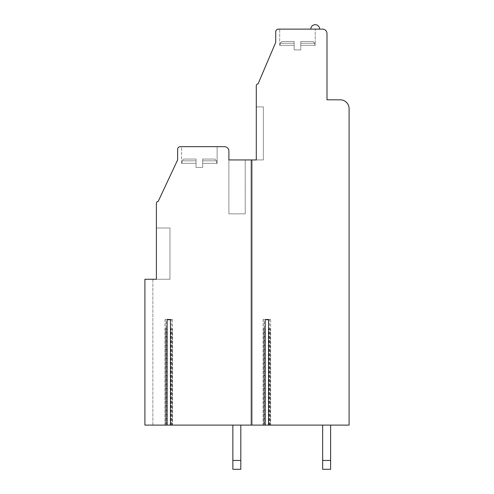 <?xml version="1.0" encoding="UTF-8"?>
<svg xmlns="http://www.w3.org/2000/svg" width="494" height="494" viewBox="0 0 494 494"><rect width="100%" height="100%" fill="white"/><g stroke="black" fill="none" stroke-linecap="round" stroke-linejoin="round"><path stroke-width="0.37" stroke-dasharray="2.47 1.85" d="M270.533 319.482L268.569 319.482L270.644 319.482L270.533 425.106L268.569 425.106L270.533 425.106M264.278 319.482L263.129 319.482L264.278 319.482L264.278 425.106L265.21 425.106L263.129 425.106L264.278 425.106M172.418 319.482L170.455 319.482L172.53 319.482L172.418 425.106L170.455 425.106L172.418 425.106M166.169 319.482L165.021 319.482L166.169 319.482L166.169 425.106L167.096 425.106L165.021 425.106L166.169 425.106M167.231 425.106L167.231 328.763L165.237 328.763L165.237 425.106L167.231 425.106L152.862 425.106L152.862 279.264L144.909 279.264L144.909 425.106L152.862 425.106L152.862 279.264L169.967 279.264L156.4 279.264L169.967 279.264L156.4 279.264L169.967 279.264L156.4 279.264L169.967 279.264L156.4 279.264L156.4 203.25A1.766 1.766 0 0 1 158.166 201.478L177.612 159.939L177.612 149.33A2.649 2.649 0 0 1 180.267 146.675L224.461 146.675A4.421 4.421 0 0 1 228.883 151.096L228.883 159.939L250.977 159.939L250.977 425.106L349.091 425.106L349.091 108.668A8.836 8.836 0 0 0 340.249 99.831L326.991 99.831L326.991 33.536A4.421 4.421 0 0 0 322.576 29.121L278.381 29.121A2.649 2.649 0 0 0 275.726 31.77L275.726 42.379L258.047 83.918A1.766 1.766 0 0 0 256.281 85.69L256.281 159.939L250.977 159.939L250.977 425.106L170.325 425.106L170.325 319.921L167.231 319.921L170.325 319.921L170.325 328.763L172.313 328.763L170.325 328.763M165.237 425.106L170.325 425.106M144.909 425.106L152.862 425.106L152.862 279.264L144.909 279.264L144.909 425.106L152.862 425.106L152.862 279.264L144.909 279.264L144.909 425.106M232.859 425.106L240.813 425.106L232.859 425.106L240.813 425.106L232.859 425.106L240.813 425.106L232.859 425.106L240.813 425.106L232.859 425.106L232.859 469.3L232.859 460.464L240.813 460.464L232.859 460.464L232.859 469.3L240.813 469.3L232.859 469.3L232.859 460.464L240.813 460.464L240.813 425.106L240.813 469.3L240.813 460.464L232.859 460.464L232.859 469.3L240.813 469.3L232.859 469.3L232.859 460.457L240.813 460.457L240.813 425.106L240.813 469.3L240.813 460.464L232.859 460.457L232.859 469.3L240.813 469.3L232.859 469.3L240.813 469.3L240.813 425.106L240.813 469.3L240.813 460.464L232.859 460.464L232.859 425.106L232.859 460.464M322.662 425.106L330.616 425.106L322.662 425.106L330.616 425.106L322.662 425.106L330.616 425.106L322.662 425.106L330.616 425.106L322.662 425.106L322.662 469.3L322.662 460.464L330.616 460.464L322.662 460.464L322.662 469.3L330.616 469.3L322.662 469.3L322.662 460.464L330.616 460.464L330.616 425.106L330.616 469.3L330.616 460.464L322.662 460.464L322.662 469.3L330.616 469.3L322.662 469.3L322.662 460.457L330.616 460.457L330.616 425.106L330.616 469.3L330.616 460.464L322.662 460.457L322.662 469.3L330.616 469.3L322.662 469.3L330.616 469.3L330.616 425.106L330.616 469.3L330.616 460.464L322.662 460.464L322.662 425.106L322.662 460.464M330.616 460.464L330.616 425.106M240.813 460.464L240.813 425.106M167.231 328.763L167.231 319.921L167.231 328.763L165.237 328.763M268.433 328.763L268.433 319.921L265.34 319.921L268.433 319.921L268.433 328.763L270.422 328.763L268.433 328.763L268.433 425.106M265.34 425.106L265.34 319.921L265.34 328.763L263.351 328.763L265.34 328.763M279.703 29.121L315.234 29.121L279.703 29.121L315.234 29.121L279.703 29.121L315.234 29.121L279.703 29.121L315.234 29.121L279.703 29.121L279.703 45.337L294.158 45.337L294.158 49.894L300.784 49.894L294.158 49.894L300.784 49.894L294.158 49.894L300.784 49.894L294.158 49.894L300.784 49.894L294.158 49.894L294.158 45.337L280.147 45.337L294.158 45.337L294.158 41.496L294.158 43.262L294.158 41.496L281.913 41.496L294.158 41.496L294.158 43.262L294.158 41.496L281.913 41.496L294.158 41.496L294.158 43.262L294.158 41.496L281.913 41.496L294.158 41.496L294.158 43.262L280.147 43.262L294.158 43.262L280.147 43.262L294.158 43.262L280.147 43.262L294.158 43.262L280.147 43.262L294.158 43.262L294.158 49.894L294.158 45.337L280.147 45.337L294.158 45.337L294.158 43.262L294.158 49.894L294.158 45.337L280.147 45.337L294.158 45.337L294.158 43.262L294.158 49.894L294.158 45.337L280.147 45.337L294.158 45.337L294.158 43.262L294.158 45.337L279.703 45.337L294.158 45.337L279.703 45.337L294.158 45.337L279.703 45.337L294.158 45.337L279.703 45.337L279.703 29.121M319.655 29.121L310.819 29.121L319.655 29.121A4.421 4.421 0 0 0 315.234 24.7A4.421 4.421 0 0 0 310.819 29.121M256.281 159.939L256.281 106.902L263.351 106.902L256.281 106.902L263.351 106.902L263.351 159.939L256.281 159.939L256.281 106.902L263.351 106.902L263.351 159.939L256.281 159.939L256.281 106.902L263.351 106.902L256.281 106.902L256.281 159.939L256.281 106.902L256.281 159.939L256.281 106.902L263.351 106.902L263.351 159.939L256.281 159.939L263.351 159.939L256.281 159.939L263.351 159.939L256.281 159.939L263.351 159.939L263.351 106.902L263.351 159.939L263.351 106.902L256.281 106.902M228.883 159.939L228.883 213.853L228.883 159.939L228.883 213.853L228.883 159.939L228.883 213.853L228.883 159.939L228.883 213.853L228.883 159.939L245.234 159.939L245.234 213.853L228.883 213.853L245.234 213.853L228.883 213.853L245.234 213.853L228.883 213.853L245.234 213.853L228.883 213.853L245.234 213.853L245.234 159.939L245.234 213.853L245.234 159.939L245.234 213.853L245.234 159.939L245.234 213.853L245.234 159.939L228.883 159.939L245.234 159.939M251.86 425.106L251.86 159.939M156.4 279.264L156.4 227.993L169.967 227.993L156.4 227.993L169.967 227.993L169.967 279.264L169.967 227.993L156.4 227.993L169.967 227.993L169.967 279.264L169.967 227.993L156.4 227.993L169.967 227.993L169.967 279.264L169.967 227.993L169.967 279.264L169.967 227.993L156.4 227.993L156.4 279.264L156.4 227.993M181.594 146.675L217.125 146.675L181.594 146.675L217.125 146.675L181.594 146.675L217.125 146.675L181.594 146.675L217.125 146.675L181.594 146.675L181.594 163.347L196.044 163.347L196.044 167.447L202.67 167.447L196.044 167.447L202.67 167.447L196.044 167.447L202.67 167.447L196.044 167.447L202.67 167.447L196.044 167.447L196.044 163.347L182.033 163.347L196.044 163.347L196.044 159.049L196.044 160.822L196.044 159.049L183.799 159.049L196.044 159.049L196.044 160.822L196.044 159.049L183.799 159.049L196.044 159.049L196.044 160.822L196.044 159.049L183.799 159.049L196.044 159.049L196.044 160.822L182.033 160.822L196.044 160.822L182.033 160.822L196.044 160.822L182.033 160.822L196.044 160.822L182.033 160.822L196.044 160.822L196.044 167.447L196.044 163.347L182.033 163.347L196.044 163.347L196.044 160.822L196.044 167.447L196.044 163.347L182.033 163.347L196.044 163.347L196.044 160.822L196.044 167.447L196.044 163.347L182.033 163.347L196.044 163.347L196.044 160.822L196.044 163.347L181.594 163.347L196.044 163.347L181.594 163.347L196.044 163.347L181.594 163.347L196.044 163.347L181.594 163.347L181.594 146.675M202.67 163.347L202.67 167.447L202.67 163.347L217.125 163.347L217.125 146.675L217.125 163.347L202.67 163.347L216.681 163.347L202.67 163.347L202.67 159.049L202.67 160.822L202.67 159.049L214.915 159.049L202.67 159.049L202.67 160.822L202.67 159.049L214.915 159.049L202.67 159.049L202.67 160.822L202.67 159.049L214.915 159.049L202.67 159.049L202.67 160.822L216.681 160.822L202.67 160.822L216.681 160.822L202.67 160.822L216.681 160.822L202.67 160.822L216.681 160.822L202.67 160.822L202.67 167.447L202.67 163.347L217.125 163.347L202.67 163.347L216.681 163.347L202.67 163.347L202.67 160.822L202.67 167.447L202.67 163.347L217.125 163.347L217.125 146.675L217.125 163.347L202.67 163.347L216.681 163.347L202.67 163.347L202.67 160.822L202.67 167.447L202.67 163.347L217.125 163.347L202.67 163.347L216.681 163.347L202.67 163.347L202.67 160.822L202.67 163.347M196.044 159.049L183.799 159.049L196.044 159.049M202.67 159.049L214.915 159.049L202.67 159.049M263.351 106.902L263.351 159.939L263.351 106.902M300.784 45.337L300.784 49.894L300.784 45.337L315.234 45.337L315.234 29.121L315.234 45.337L300.784 45.337L314.795 45.337L300.784 45.337L300.784 41.496L300.784 43.262L300.784 41.496L313.029 41.496L300.784 41.496L300.784 43.262L300.784 41.496L313.029 41.496L300.784 41.496L300.784 43.262L300.784 41.496L313.029 41.496L300.784 41.496L300.784 43.262L314.795 43.262L300.784 43.262L314.795 43.262L300.784 43.262L314.795 43.262L300.784 43.262L314.795 43.262L300.784 43.262L300.784 49.894L300.784 45.337L315.234 45.337L300.784 45.337L314.795 45.337L300.784 45.337L300.784 43.262L300.784 49.894L300.784 45.337L315.234 45.337L315.234 29.121L315.234 45.337L300.784 45.337L314.795 45.337L300.784 45.337L300.784 43.262L300.784 49.894L300.784 45.337L315.234 45.337L300.784 45.337L314.795 45.337L300.784 45.337L300.784 43.262L300.784 45.337M294.158 41.496L281.913 41.496L294.158 41.496M300.784 41.496L313.029 41.496L300.784 41.496M172.147 425.106L172.147 328.763M170.986 425.106L170.986 328.763M166.564 425.106L166.564 328.763M165.404 425.106L165.404 328.763M264.679 425.106L264.679 328.763M269.1 425.106L269.1 328.763M263.512 425.106L263.512 328.763M270.261 425.106L270.261 328.763M165.132 425.106L165.132 319.482M171.381 425.106L171.381 319.482M263.246 425.106L263.246 319.482M269.496 425.106L269.496 319.482M172.313 328.763L172.313 425.106M263.351 328.763L263.351 425.106M270.422 328.763L270.422 425.106M165.021 319.482L165.021 425.106M172.53 319.482L172.53 425.106M182.033 163.347L182.033 160.822L183.799 159.049L182.033 160.822L183.799 159.049L182.033 160.822L182.033 163.347M216.681 163.347L216.681 160.822L214.915 159.049L216.681 160.822L214.915 159.049L216.681 160.822L216.681 163.347M280.147 45.337L280.147 43.262L281.913 41.496L280.147 43.262L281.913 41.496L280.147 43.262L280.147 45.337M314.795 45.337L314.795 43.262L313.029 41.496L314.795 43.262L313.029 41.496L314.795 43.262L314.795 45.337M263.129 319.482L263.129 425.106M270.644 319.482L270.644 425.106"/><path stroke-width="0.74" d="M265.21 319.482L268.569 319.482L268.569 425.106L349.091 425.106L349.091 108.668A8.836 8.836 0 0 0 340.249 99.831L326.991 99.831L326.991 33.536A4.421 4.421 0 0 0 322.576 29.121L278.381 29.121A2.649 2.649 0 0 0 275.726 31.77L275.726 42.379L258.047 83.918A1.766 1.766 0 0 0 256.281 85.69L256.281 159.939L251.86 159.939L251.86 425.106L265.21 425.106L265.21 319.482L268.569 319.482M170.455 319.482L167.096 319.482L170.455 319.482L170.455 425.106L251.86 425.106M245.234 159.939L228.883 159.939L228.883 151.096A4.421 4.421 0 0 0 224.461 146.675L180.267 146.675A2.649 2.649 0 0 0 177.612 149.33L177.612 159.939L158.166 201.478A1.766 1.766 0 0 0 156.4 203.25L156.4 279.264L144.909 279.264L144.909 425.106L170.455 425.106M265.21 425.106L268.569 425.106M322.662 425.106L322.662 460.464L330.616 460.464L330.616 425.106M330.616 460.464L330.616 469.3L322.662 469.3L322.662 460.464M232.859 469.3L232.859 460.464L240.813 460.464L240.813 469.3L232.859 469.3M232.859 425.106L232.859 460.464M240.813 460.464L240.813 425.106M256.281 159.939L256.281 106.902M228.883 159.939L251.86 159.939M167.096 425.106L167.096 319.482M156.4 279.264L156.4 227.993M310.819 29.121A4.421 4.421 0 0 1 315.234 24.7A4.421 4.421 0 0 1 319.655 29.121"/></g></svg>
